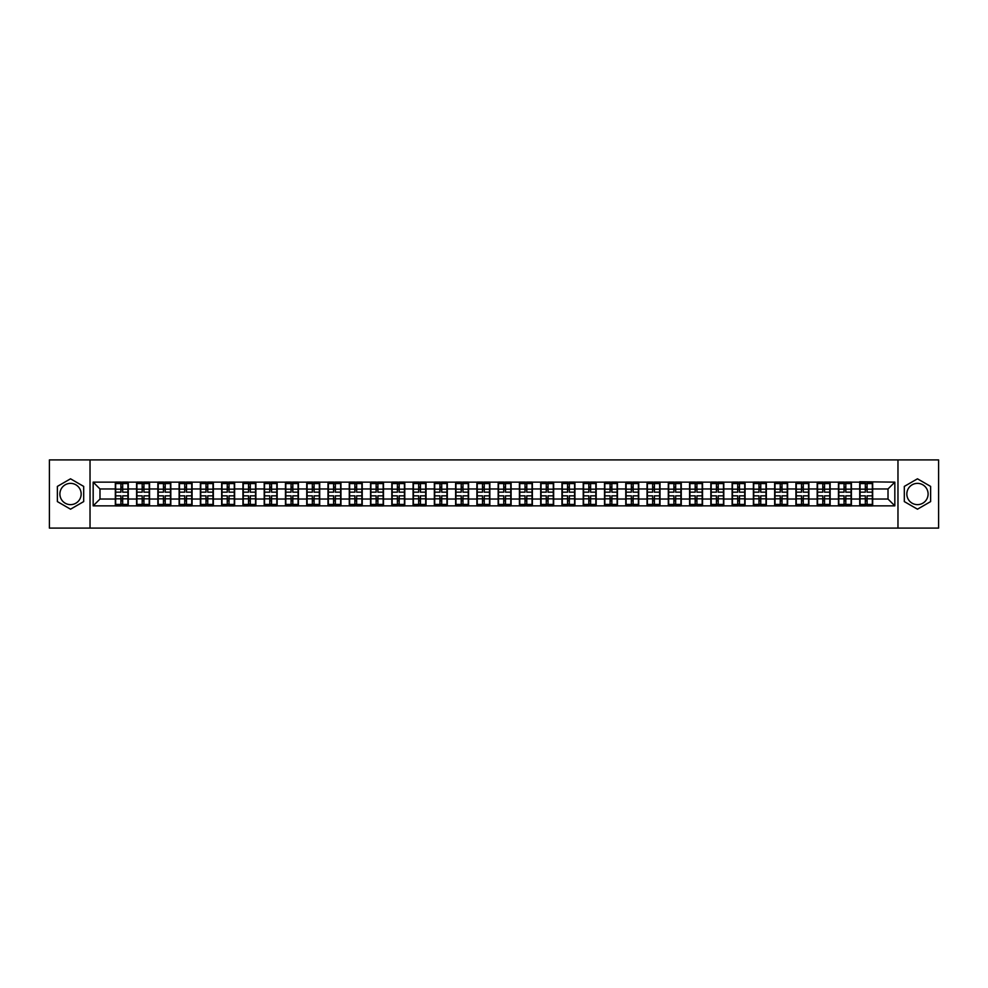 <?xml version="1.0" encoding="UTF-8"?>
<svg xmlns="http://www.w3.org/2000/svg" width="988" height="988" viewBox="0 0 988 988"><rect width="100%" height="100%" fill="white"/><g stroke="black" fill="none" stroke-linecap="round" stroke-linejoin="round"><path stroke-width="1.48" d="M917.469 483.367A10.633 10.633 0 0 0 906.836 494A10.633 10.633 0 0 0 917.469 504.633A10.633 10.633 0 0 0 928.103 494A10.633 10.633 0 0 0 917.469 483.367M70.531 504.633A10.633 10.633 0 0 1 59.898 494A10.633 10.633 0 0 1 70.531 483.367A10.633 10.633 0 0 1 81.164 494A10.633 10.633 0 0 1 70.531 504.633M897.969 528.086L938.6 528.086L938.6 459.914L897.969 459.914L897.969 528.086L90.032 528.086L90.032 459.914L49.4 459.914L49.4 528.086L90.032 528.086M897.969 459.914L90.032 459.914M888.014 499.039L888.014 488.961L872.676 488.961L872.676 499.039L888.014 499.039L894.832 505.856L894.832 482.144L859.733 481.724L859.733 488.961L851.409 488.961L851.409 499.039L859.733 499.039L859.733 488.961M894.832 505.856L93.168 505.856L93.168 482.144L115.324 482.144L115.324 488.961L99.986 488.961L99.986 499.039L115.324 499.039L115.324 488.961M859.733 482.144L115.324 482.144M859.733 499.039L859.733 505.856M851.409 499.039L851.409 505.856M851.409 482.144L851.409 488.961M830.142 499.039L838.454 499.039L838.454 488.961L830.142 488.961L830.142 505.856M838.454 499.039L838.454 505.856M838.454 482.144L838.454 488.961M830.142 482.144L830.142 488.961M808.876 499.039L817.187 499.039L817.187 488.961L808.876 488.961L808.876 505.856M817.187 499.039L817.187 505.856M817.187 482.144L817.187 488.961M808.876 482.144L808.876 488.961M787.609 499.039L795.92 499.039L795.92 488.961L787.609 488.961L787.609 505.856M795.92 499.039L795.92 505.856M795.92 482.144L795.92 488.961M787.609 482.144L787.609 488.961M766.342 499.039L774.654 499.039L774.654 488.961L766.342 488.961L766.342 505.856M774.654 499.039L774.654 505.856M774.654 482.144L774.654 488.961M766.342 482.144L766.342 488.961M745.063 499.039L753.387 499.039L753.387 488.961L745.063 488.961L745.063 505.856M753.387 499.039L753.387 505.856M753.387 482.144L753.387 488.961M745.063 482.144L745.063 488.961M723.796 499.039L732.12 499.039L732.12 488.961L723.796 488.961L723.796 505.856M732.12 499.039L732.12 505.856M732.12 482.144L732.12 488.961M723.796 482.144L723.796 488.961M702.53 499.039L710.841 499.039L710.841 488.961L702.53 488.961L702.53 505.856M710.841 499.039L710.841 505.856M710.841 482.144L710.841 488.961M702.53 482.144L702.53 488.961M681.263 499.039L689.575 499.039L689.575 488.961L681.263 488.961L681.263 505.856M689.575 499.039L689.575 505.856M689.575 482.144L689.575 488.961M681.263 482.144L681.263 488.961M659.996 499.039L668.308 499.039L668.308 488.961L659.996 488.961L659.996 505.856M668.308 499.039L668.308 505.856M668.308 482.144L668.308 488.961M659.996 482.144L659.996 488.961M638.717 499.039L647.041 499.039L647.041 488.961L638.717 488.961L638.717 505.856M647.041 499.039L647.041 505.856M647.041 482.144L647.041 488.961M638.717 482.144L638.717 488.961M617.451 499.039L625.774 499.039L625.774 488.961L617.451 488.961L617.451 505.856M625.774 499.039L625.774 505.856M625.774 482.144L625.774 488.961M617.451 482.144L617.451 488.961M596.184 499.039L604.508 499.039L604.508 488.961L596.184 488.961L596.184 505.856M604.508 499.039L604.508 505.856M604.508 482.144L604.508 488.961M596.184 482.144L596.184 488.961M574.917 499.039L583.229 499.039L583.229 488.961L574.917 488.961L574.917 505.856M583.229 499.039L583.229 505.856M583.229 482.144L583.229 488.961M574.917 482.144L574.917 488.961M553.651 499.039L561.962 499.039L561.962 488.961L553.651 488.961L553.651 505.856M561.962 499.039L561.962 505.856M561.962 482.144L561.962 488.961M553.651 482.144L553.651 488.961M532.384 499.039L540.695 499.039L540.695 488.961L532.384 488.961L532.384 505.856M540.695 499.039L540.695 505.856M540.695 482.144L540.695 488.961M532.384 482.144L532.384 488.961M511.105 499.039L519.429 499.039L519.429 488.961L511.105 488.961L511.105 505.856M519.429 499.039L519.429 505.856M519.429 482.144L519.429 488.961M511.105 482.144L511.105 488.961M489.838 499.039L498.162 499.039L498.162 488.961L489.838 488.961L489.838 505.856M498.162 499.039L498.162 505.856M498.162 482.144L498.162 488.961M489.838 482.144L489.838 488.961M468.571 499.039L476.895 499.039L476.895 488.961L468.571 488.961L468.571 505.856M476.895 499.039L476.895 505.856M476.895 482.144L476.895 488.961M468.571 482.144L468.571 488.961M447.305 499.039L455.616 499.039L455.616 488.961L447.305 488.961L447.305 505.856M455.616 499.039L455.616 505.856M455.616 482.144L455.616 488.961M447.305 482.144L447.305 488.961M426.038 499.039L434.35 499.039L434.35 488.961L426.038 488.961L426.038 505.856M434.35 499.039L434.35 505.856M434.35 482.144L434.35 488.961M426.038 482.144L426.038 488.961M404.771 499.039L413.083 499.039L413.083 488.961L404.771 488.961L404.771 505.856M413.083 499.039L413.083 505.856M413.083 482.144L413.083 488.961M404.771 482.144L404.771 488.961M383.492 499.039L391.816 499.039L391.816 488.961L383.492 488.961L383.492 505.856M391.816 499.039L391.816 505.856M391.816 482.144L391.816 488.961M383.492 482.144L383.492 488.961M362.226 499.039L370.549 499.039L370.549 488.961L362.226 488.961L362.226 505.856M370.549 499.039L370.549 505.856M370.549 482.144L370.549 488.961M362.226 482.144L362.226 488.961M340.959 499.039L349.283 499.039L349.283 488.961L340.959 488.961L340.959 505.856M349.283 499.039L349.283 505.856M349.283 482.144L349.283 488.961M340.959 482.144L340.959 488.961M319.692 499.039L328.004 499.039L328.004 488.961L319.692 488.961L319.692 505.856M328.004 499.039L328.004 505.856M328.004 482.144L328.004 488.961M319.692 482.144L319.692 488.961M298.425 499.039L306.737 499.039L306.737 488.961L298.425 488.961L298.425 505.856M306.737 499.039L306.737 505.856M306.737 482.144L306.737 488.961M298.425 482.144L298.425 488.961M277.159 499.039L285.47 499.039L285.47 488.961L277.159 488.961L277.159 505.856M285.47 499.039L285.47 505.856M285.47 482.144L285.47 488.961M277.159 482.144L277.159 488.961M255.88 499.039L264.204 499.039L264.204 488.961L255.88 488.961L255.88 505.856M264.204 499.039L264.204 505.856M264.204 482.144L264.204 488.961M255.88 482.144L255.88 488.961M234.613 499.039L242.937 499.039L242.937 488.961L234.613 488.961L234.613 505.856M242.937 499.039L242.937 505.856M242.937 482.144L242.937 488.961M234.613 482.144L234.613 488.961M213.346 499.039L221.658 499.039L221.658 488.961L213.346 488.961L213.346 505.856M221.658 499.039L221.658 505.856M221.658 482.144L221.658 488.961M213.346 482.144L213.346 488.961M192.08 499.039L200.391 499.039L200.391 488.961L192.08 488.961L192.08 505.856M200.391 499.039L200.391 505.856M200.391 482.144L200.391 488.961M192.08 482.144L192.08 488.961M170.813 499.039L179.124 499.039L179.124 488.961L170.813 488.961L170.813 505.856M179.124 499.039L179.124 505.856M179.124 482.144L179.124 488.961M170.813 482.144L170.813 488.961M149.546 499.039L157.858 499.039L157.858 488.961L149.546 488.961L149.546 505.856M157.858 499.039L157.858 505.856M157.858 482.144L157.858 488.961M149.546 482.144L149.546 488.961M128.267 499.039L136.591 499.039L136.591 488.961L128.267 488.961L128.267 505.856M136.591 499.039L136.591 505.856M136.591 482.144L136.591 488.961M128.267 482.144L128.267 488.961M115.324 499.039L115.324 505.856M99.986 499.039L93.168 505.856M93.168 482.144L99.986 488.961M872.676 499.039L872.676 505.856M872.676 482.144L872.676 488.961M894.832 482.144L888.014 488.961M70.531 478.81L57.378 486.405L57.378 501.595L70.531 509.191L83.684 501.595L83.684 486.405L70.531 478.81M904.316 501.595L917.469 509.191L930.622 501.595L930.622 486.405L917.469 478.81L904.316 486.405L904.316 501.595M115.658 489.171L120.907 489.171L120.907 482.07L115.658 482.07L115.658 495.84L120.907 495.84L120.907 498.829L122.685 498.817L122.685 495.84L127.934 495.84L127.934 482.07L122.685 482.07L122.685 483.564L127.934 483.564M120.907 487.195L122.685 487.195M122.685 483.774L120.907 483.774M115.658 492.16L120.907 492.16L120.907 489.171L122.685 489.184L122.685 492.16L127.934 492.16M115.658 483.564L120.907 483.564M120.907 504.226L122.685 504.226M120.907 500.805L122.685 500.805M115.658 505.93L120.907 505.93L120.907 504.436L115.658 504.436L115.658 505.93M115.658 495.84L115.658 498.829L120.907 498.829L120.907 504.436M115.658 498.829L115.658 504.436M127.934 495.84L127.934 505.93L122.685 505.93L122.685 504.436L127.934 504.436M127.934 498.829L122.685 498.829L122.685 504.436M127.934 489.171L122.685 489.171L122.685 483.564M136.924 489.171L142.173 489.171L142.173 482.07L136.924 482.07L136.924 495.84L142.173 495.84L142.173 498.829L143.952 498.817L143.952 495.84L149.2 495.84L149.2 482.07L143.952 482.07L143.952 483.564L149.2 483.564M142.173 487.195L143.952 487.195M143.952 483.774L142.173 483.774M136.924 492.16L142.173 492.16L142.173 489.171L143.952 489.184L143.952 492.16L149.2 492.16M136.924 483.564L142.173 483.564M142.173 504.226L143.952 504.226M142.173 500.805L143.952 500.805M136.924 505.93L142.173 505.93L142.173 504.436L136.924 504.436L136.924 505.93M136.924 495.84L136.924 498.829L142.173 498.829L142.173 504.436M136.924 498.829L136.924 504.436M149.2 495.84L149.2 505.93L143.952 505.93L143.952 504.436L149.2 504.436M149.2 498.829L143.952 498.829L143.952 504.436M149.2 489.171L143.952 489.171L143.952 483.564M158.204 489.171L163.452 489.171L163.452 482.07L158.204 482.07L158.204 495.84L163.452 495.84L163.452 498.829L165.218 498.817L165.218 495.84L170.467 495.84L170.467 482.07L165.218 482.07L165.218 483.564L170.467 483.564M163.452 487.195L165.218 487.195M165.218 483.774L163.452 483.774M158.204 492.16L163.452 492.16L163.452 489.171L165.218 489.184L165.218 492.16L170.467 492.16M158.204 483.564L163.452 483.564M163.452 504.226L165.218 504.226M163.452 500.805L165.218 500.805M158.204 505.93L163.452 505.93L163.452 504.436L158.204 504.436L158.204 505.93M158.204 495.84L158.204 498.829L163.452 498.829L163.452 504.436M158.204 498.829L158.204 504.436M170.467 495.84L170.467 505.93L165.218 505.93L165.218 504.436L170.467 504.436M170.467 498.829L165.218 498.829L165.218 504.436M170.467 489.171L165.218 489.171L165.218 483.564M179.47 489.171L184.719 489.171L184.719 482.07L179.47 482.07L179.47 495.84L184.719 495.84L184.719 498.829L186.485 498.817L186.485 495.84L191.734 495.84L191.734 482.07L186.485 482.07L186.485 483.564L191.734 483.564M184.719 487.195L186.485 487.195M186.485 483.774L184.719 483.774M179.47 492.16L184.719 492.16L184.719 489.171L186.485 489.184L186.485 492.16L191.734 492.16M179.47 483.564L184.719 483.564M184.719 504.226L186.485 504.226M184.719 500.805L186.485 500.805M179.47 505.93L184.719 505.93L184.719 504.436L179.47 504.436L179.47 505.93M179.47 495.84L179.47 498.829L184.719 498.829L184.719 504.436M179.47 498.829L179.47 504.436M191.734 495.84L191.734 505.93L186.485 505.93L186.485 504.436L191.734 504.436M191.734 498.829L186.485 498.829L186.485 504.436M191.734 489.171L186.485 489.171L186.485 483.564M200.737 489.171L205.986 489.171L205.986 482.07L200.737 482.07L200.737 495.84L205.986 495.84L205.986 498.829L207.752 498.817L207.752 495.84L213 495.84L213 482.07L207.752 482.07L207.752 483.564L213 483.564M205.986 487.195L207.752 487.195M207.752 483.774L205.986 483.774M200.737 492.16L205.986 492.16L205.986 489.171L207.752 489.184L207.752 492.16L213 492.16M200.737 483.564L205.986 483.564M205.986 504.226L207.752 504.226M205.986 500.805L207.752 500.805M200.737 505.93L205.986 505.93L205.986 504.436L200.737 504.436L200.737 505.93M200.737 495.84L200.737 498.829L205.986 498.829L205.986 504.436M200.737 498.829L200.737 504.436M213 495.84L213 505.93L207.752 505.93L207.752 504.436L213 504.436M213 498.829L207.752 498.829L207.752 504.436M213 489.171L207.752 489.171L207.752 483.564M222.004 489.171L227.252 489.171L227.252 482.07L222.004 482.07L222.004 495.84L227.252 495.84L227.252 498.829L229.031 498.817L229.031 495.84L234.28 495.84L234.28 482.07L229.031 482.07L229.031 483.564L234.28 483.564M227.252 487.195L229.031 487.195M229.031 483.774L227.252 483.774M222.004 492.16L227.252 492.16L227.252 489.171L229.031 489.184L229.031 492.16L234.28 492.16M222.004 483.564L227.252 483.564M227.252 504.226L229.031 504.226M227.252 500.805L229.031 500.805M222.004 505.93L227.252 505.93L227.252 504.436L222.004 504.436L222.004 505.93M222.004 495.84L222.004 498.829L227.252 498.829L227.252 504.436M222.004 498.829L222.004 504.436M234.28 495.84L234.28 505.93L229.031 505.93L229.031 504.436L234.28 504.436M234.28 498.829L229.031 498.829L229.031 504.436M234.28 489.171L229.031 489.171L229.031 483.564M243.27 489.171L248.519 489.171L248.519 482.07L243.27 482.07L243.27 495.84L248.519 495.84L248.519 498.829L250.297 498.817L250.297 495.84L255.546 495.84L255.546 482.07L250.297 482.07L250.297 483.564L255.546 483.564M248.519 487.195L250.297 487.195M250.297 483.774L248.519 483.774M243.27 492.16L248.519 492.16L248.519 489.171L250.297 489.184L250.297 492.16L255.546 492.16M243.27 483.564L248.519 483.564M248.519 504.226L250.297 504.226M248.519 500.805L250.297 500.805M243.27 505.93L248.519 505.93L248.519 504.436L243.27 504.436L243.27 505.93M243.27 495.84L243.27 498.829L248.519 498.829L248.519 504.436M243.27 498.829L243.27 504.436M255.546 495.84L255.546 505.93L250.297 505.93L250.297 504.436L255.546 504.436M255.546 498.829L250.297 498.829L250.297 504.436M255.546 489.171L250.297 489.171L250.297 483.564M264.537 489.171L269.786 489.171L269.786 482.07L264.537 482.07L264.537 495.84L269.786 495.84L269.786 498.829L271.564 498.817L271.564 495.84L276.813 495.84L276.813 482.07L271.564 482.07L271.564 483.564L276.813 483.564M269.786 487.195L271.564 487.195M271.564 483.774L269.786 483.774M264.537 492.16L269.786 492.16L269.786 489.171L271.564 489.184L271.564 492.16L276.813 492.16M264.537 483.564L269.786 483.564M269.786 504.226L271.564 504.226M269.786 500.805L271.564 500.805M264.537 505.93L269.786 505.93L269.786 504.436L264.537 504.436L264.537 505.93M264.537 495.84L264.537 498.829L269.786 498.829L269.786 504.436M264.537 498.829L264.537 504.436M276.813 495.84L276.813 505.93L271.564 505.93L271.564 504.436L276.813 504.436M276.813 498.829L271.564 498.829L271.564 504.436M276.813 489.171L271.564 489.171L271.564 483.564M285.816 489.171L291.065 489.171L291.065 482.07L285.816 482.07L285.816 495.84L291.065 495.84L291.065 498.829L292.831 498.817L292.831 495.84L298.08 495.84L298.08 482.07L292.831 482.07L292.831 483.564L298.08 483.564M291.065 487.195L292.831 487.195M292.831 483.774L291.065 483.774M285.816 492.16L291.065 492.16L291.065 489.171L292.831 489.184L292.831 492.16L298.08 492.16M285.816 483.564L291.065 483.564M291.065 504.226L292.831 504.226M291.065 500.805L292.831 500.805M285.816 505.93L291.065 505.93L291.065 504.436L285.816 504.436L285.816 505.93M285.816 495.84L285.816 498.829L291.065 498.829L291.065 504.436M285.816 498.829L285.816 504.436M298.08 495.84L298.08 505.93L292.831 505.93L292.831 504.436L298.08 504.436M298.08 498.829L292.831 498.829L292.831 504.436M298.08 489.171L292.831 489.171L292.831 483.564M307.083 489.171L312.332 489.171L312.332 482.07L307.083 482.07L307.083 495.84L312.332 495.84L312.332 498.829L314.098 498.817L314.098 495.84L319.346 495.84L319.346 482.07L314.098 482.07L314.098 483.564L319.346 483.564M312.332 487.195L314.098 487.195M314.098 483.774L312.332 483.774M307.083 492.16L312.332 492.16L312.332 489.171L314.098 489.184L314.098 492.16L319.346 492.16M307.083 483.564L312.332 483.564M312.332 504.226L314.098 504.226M312.332 500.805L314.098 500.805M307.083 505.93L312.332 505.93L312.332 504.436L307.083 504.436L307.083 505.93M307.083 495.84L307.083 498.829L312.332 498.829L312.332 504.436M307.083 498.829L307.083 504.436M319.346 495.84L319.346 505.93L314.098 505.93L314.098 504.436L319.346 504.436M319.346 498.829L314.098 498.829L314.098 504.436M319.346 489.171L314.098 489.171L314.098 483.564M328.349 489.171L333.598 489.171L333.598 482.07L328.349 482.07L328.349 495.84L333.598 495.84L333.598 498.829L335.364 498.817L335.364 495.84L340.613 495.84L340.613 482.07L335.364 482.07L335.364 483.564L340.613 483.564M333.598 487.195L335.364 487.195M335.364 483.774L333.598 483.774M328.349 492.16L333.598 492.16L333.598 489.171L335.364 489.184L335.364 492.16L340.613 492.16M328.349 483.564L333.598 483.564M333.598 504.226L335.364 504.226M333.598 500.805L335.364 500.805M328.349 505.93L333.598 505.93L333.598 504.436L328.349 504.436L328.349 505.93M328.349 495.84L328.349 498.829L333.598 498.829L333.598 504.436M328.349 498.829L328.349 504.436M340.613 495.84L340.613 505.93L335.364 505.93L335.364 504.436L340.613 504.436M340.613 498.829L335.364 498.829L335.364 504.436M340.613 489.171L335.364 489.171L335.364 483.564M349.616 489.171L354.865 489.171L354.865 482.07L349.616 482.07L349.616 495.84L354.865 495.84L354.865 498.829L356.643 498.817L356.643 495.84L361.892 495.84L361.892 482.07L356.643 482.07L356.643 483.564L361.892 483.564M354.865 487.195L356.643 487.195M356.643 483.774L354.865 483.774M349.616 492.16L354.865 492.16L354.865 489.171L356.643 489.184L356.643 492.16L361.892 492.16M349.616 483.564L354.865 483.564M354.865 504.226L356.643 504.226M354.865 500.805L356.643 500.805M349.616 505.93L354.865 505.93L354.865 504.436L349.616 504.436L349.616 505.93M349.616 495.84L349.616 498.829L354.865 498.829L354.865 504.436M349.616 498.829L349.616 504.436M361.892 495.84L361.892 505.93L356.643 505.93L356.643 504.436L361.892 504.436M361.892 498.829L356.643 498.829L356.643 504.436M361.892 489.171L356.643 489.171L356.643 483.564M370.883 489.171L376.132 489.171L376.132 482.07L370.883 482.07L370.883 495.84L376.132 495.84L376.132 498.829L377.91 498.817L377.91 495.84L383.159 495.84L383.159 482.07L377.91 482.07L377.91 483.564L383.159 483.564M376.132 487.195L377.91 487.195M377.91 483.774L376.132 483.774M370.883 492.16L376.132 492.16L376.132 489.171L377.91 489.184L377.91 492.16L383.159 492.16M370.883 483.564L376.132 483.564M376.132 504.226L377.91 504.226M376.132 500.805L377.91 500.805M370.883 505.93L376.132 505.93L376.132 504.436L370.883 504.436L370.883 505.93M370.883 495.84L370.883 498.829L376.132 498.829L376.132 504.436M370.883 498.829L370.883 504.436M383.159 495.84L383.159 505.93L377.91 505.93L377.91 504.436L383.159 504.436M383.159 498.829L377.91 498.829L377.91 504.436M383.159 489.171L377.91 489.171L377.91 483.564M392.15 489.171L397.398 489.171L397.398 482.07L392.15 482.07L392.15 495.84L397.398 495.84L397.398 498.829L399.177 498.817L399.177 495.84L404.425 495.84L404.425 482.07L399.177 482.07L399.177 483.564L404.425 483.564M397.398 487.195L399.177 487.195M399.177 483.774L397.398 483.774M392.15 492.16L397.398 492.16L397.398 489.171L399.177 489.184L399.177 492.16L404.425 492.16M392.15 483.564L397.398 483.564M397.398 504.226L399.177 504.226M397.398 500.805L399.177 500.805M392.15 505.93L397.398 505.93L397.398 504.436L392.15 504.436L392.15 505.93M392.15 495.84L392.15 498.829L397.398 498.829L397.398 504.436M392.15 498.829L392.15 504.436M404.425 495.84L404.425 505.93L399.177 505.93L399.177 504.436L404.425 504.436M404.425 498.829L399.177 498.829L399.177 504.436M404.425 489.171L399.177 489.171L399.177 483.564M413.429 489.171L418.677 489.171L418.677 482.07L413.429 482.07L413.429 495.84L418.677 495.84L418.677 498.829L420.443 498.817L420.443 495.84L425.692 495.84L425.692 482.07L420.443 482.07L420.443 483.564L425.692 483.564M418.677 487.195L420.443 487.195M420.443 483.774L418.677 483.774M413.429 492.16L418.677 492.16L418.677 489.171L420.443 489.184L420.443 492.16L425.692 492.16M413.429 483.564L418.677 483.564M418.677 504.226L420.443 504.226M418.677 500.805L420.443 500.805M413.429 505.93L418.677 505.93L418.677 504.436L413.429 504.436L413.429 505.93M413.429 495.84L413.429 498.829L418.677 498.829L418.677 504.436M413.429 498.829L413.429 504.436M425.692 495.84L425.692 505.93L420.443 505.93L420.443 504.436L425.692 504.436M425.692 498.829L420.443 498.829L420.443 504.436M425.692 489.171L420.443 489.171L420.443 483.564M434.695 489.171L439.944 489.171L439.944 482.07L434.695 482.07L434.695 495.84L439.944 495.84L439.944 498.829L441.71 498.817L441.71 495.84L446.959 495.84L446.959 482.07L441.71 482.07L441.71 483.564L446.959 483.564M439.944 487.195L441.71 487.195M441.71 483.774L439.944 483.774M434.695 492.16L439.944 492.16L439.944 489.171L441.71 489.184L441.71 492.16L446.959 492.16M434.695 483.564L439.944 483.564M439.944 504.226L441.71 504.226M439.944 500.805L441.71 500.805M434.695 505.93L439.944 505.93L439.944 504.436L434.695 504.436L434.695 505.93M434.695 495.84L434.695 498.829L439.944 498.829L439.944 504.436M434.695 498.829L434.695 504.436M446.959 495.84L446.959 505.93L441.71 505.93L441.71 504.436L446.959 504.436M446.959 498.829L441.71 498.829L441.71 504.436M446.959 489.171L441.71 489.171L441.71 483.564M455.962 489.171L461.211 489.171L461.211 482.07L455.962 482.07L455.962 495.84L461.211 495.84L461.211 498.829L462.989 498.817L462.989 495.84L468.238 495.84L468.238 482.07L462.989 482.07L462.989 483.564L468.238 483.564M461.211 487.195L462.989 487.195M462.989 483.774L461.211 483.774M455.962 492.16L461.211 492.16L461.211 489.171L462.989 489.184L462.989 492.16L468.238 492.16M455.962 483.564L461.211 483.564M461.211 504.226L462.989 504.226M461.211 500.805L462.989 500.805M455.962 505.93L461.211 505.93L461.211 504.436L455.962 504.436L455.962 505.93M455.962 495.84L455.962 498.829L461.211 498.829L461.211 504.436M455.962 498.829L455.962 504.436M468.238 495.84L468.238 505.93L462.989 505.93L462.989 504.436L468.238 504.436M468.238 498.829L462.989 498.829L462.989 504.436M468.238 489.171L462.989 489.171L462.989 483.564M477.229 489.171L482.477 489.171L482.477 482.07L477.229 482.07L477.229 495.84L482.477 495.84L482.477 498.829L484.256 498.817L484.256 495.84L489.505 495.84L489.505 482.07L484.256 482.07L484.256 483.564L489.505 483.564M482.477 487.195L484.256 487.195M484.256 483.774L482.477 483.774M477.229 492.16L482.477 492.16L482.477 489.171L484.256 489.184L484.256 492.16L489.505 492.16M477.229 483.564L482.477 483.564M482.477 504.226L484.256 504.226M482.477 500.805L484.256 500.805M477.229 505.93L482.477 505.93L482.477 504.436L477.229 504.436L477.229 505.93M477.229 495.84L477.229 498.829L482.477 498.829L482.477 504.436M477.229 498.829L477.229 504.436M489.505 495.84L489.505 505.93L484.256 505.93L484.256 504.436L489.505 504.436M489.505 498.829L484.256 498.829L484.256 504.436M489.505 489.171L484.256 489.171L484.256 483.564M498.495 489.171L503.744 489.171L503.744 482.07L498.495 482.07L498.495 495.84L503.744 495.84L503.744 498.829L505.523 498.817L505.523 495.84L510.771 495.84L510.771 482.07L505.523 482.07L505.523 483.564L510.771 483.564M503.744 487.195L505.523 487.195M505.523 483.774L503.744 483.774M498.495 492.16L503.744 492.16L503.744 489.171L505.523 489.184L505.523 492.16L510.771 492.16M498.495 483.564L503.744 483.564M503.744 504.226L505.523 504.226M503.744 500.805L505.523 500.805M498.495 505.93L503.744 505.93L503.744 504.436L498.495 504.436L498.495 505.93M498.495 495.84L498.495 498.829L503.744 498.829L503.744 504.436M498.495 498.829L498.495 504.436M510.771 495.84L510.771 505.93L505.523 505.93L505.523 504.436L510.771 504.436M510.771 498.829L505.523 498.829L505.523 504.436M510.771 489.171L505.523 489.171L505.523 483.564M519.762 489.171L525.011 489.171L525.011 482.07L519.762 482.07L519.762 495.84L525.011 495.84L525.011 498.829L526.789 498.817L526.789 495.84L532.038 495.84L532.038 482.07L526.789 482.07L526.789 483.564L532.038 483.564M525.011 487.195L526.789 487.195M526.789 483.774L525.011 483.774M519.762 492.16L525.011 492.16L525.011 489.171L526.789 489.184L526.789 492.16L532.038 492.16M519.762 483.564L525.011 483.564M525.011 504.226L526.789 504.226M525.011 500.805L526.789 500.805M519.762 505.93L525.011 505.93L525.011 504.436L519.762 504.436L519.762 505.93M519.762 495.84L519.762 498.829L525.011 498.829L525.011 504.436M519.762 498.829L519.762 504.436M532.038 495.84L532.038 505.93L526.789 505.93L526.789 504.436L532.038 504.436M532.038 498.829L526.789 498.829L526.789 504.436M532.038 489.171L526.789 489.171L526.789 483.564M541.041 489.171L546.29 489.171L546.29 482.07L541.041 482.07L541.041 495.84L546.29 495.84L546.29 498.829L548.056 498.817L548.056 495.84L553.305 495.84L553.305 482.07L548.056 482.07L548.056 483.564L553.305 483.564M546.29 487.195L548.056 487.195M548.056 483.774L546.29 483.774M541.041 492.16L546.29 492.16L546.29 489.171L548.056 489.184L548.056 492.16L553.305 492.16M541.041 483.564L546.29 483.564M546.29 504.226L548.056 504.226M546.29 500.805L548.056 500.805M541.041 505.93L546.29 505.93L546.29 504.436L541.041 504.436L541.041 505.93M541.041 495.84L541.041 498.829L546.29 498.829L546.29 504.436M541.041 498.829L541.041 504.436M553.305 495.84L553.305 505.93L548.056 505.93L548.056 504.436L553.305 504.436M553.305 498.829L548.056 498.829L548.056 504.436M553.305 489.171L548.056 489.171L548.056 483.564M562.308 489.171L567.557 489.171L567.557 482.07L562.308 482.07L562.308 495.84L567.557 495.84L567.557 498.829L569.323 498.817L569.323 495.84L574.571 495.84L574.571 482.07L569.323 482.07L569.323 483.564L574.571 483.564M567.557 487.195L569.323 487.195M569.323 483.774L567.557 483.774M562.308 492.16L567.557 492.16L567.557 489.171L569.323 489.184L569.323 492.16L574.571 492.16M562.308 483.564L567.557 483.564M567.557 504.226L569.323 504.226M567.557 500.805L569.323 500.805M562.308 505.93L567.557 505.93L567.557 504.436L562.308 504.436L562.308 505.93M562.308 495.84L562.308 498.829L567.557 498.829L567.557 504.436M562.308 498.829L562.308 504.436M574.571 495.84L574.571 505.93L569.323 505.93L569.323 504.436L574.571 504.436M574.571 498.829L569.323 498.829L569.323 504.436M574.571 489.171L569.323 489.171L569.323 483.564M583.575 489.171L588.823 489.171L588.823 482.07L583.575 482.07L583.575 495.84L588.823 495.84L588.823 498.829L590.602 498.817L590.602 495.84L595.85 495.84L595.85 482.07L590.602 482.07L590.602 483.564L595.85 483.564M588.823 487.195L590.602 487.195M590.602 483.774L588.823 483.774M583.575 492.16L588.823 492.16L588.823 489.171L590.602 489.184L590.602 492.16L595.85 492.16M583.575 483.564L588.823 483.564M588.823 504.226L590.602 504.226M588.823 500.805L590.602 500.805M583.575 505.93L588.823 505.93L588.823 504.436L583.575 504.436L583.575 505.93M583.575 495.84L583.575 498.829L588.823 498.829L588.823 504.436M583.575 498.829L583.575 504.436M595.85 495.84L595.85 505.93L590.602 505.93L590.602 504.436L595.85 504.436M595.85 498.829L590.602 498.829L590.602 504.436M595.85 489.171L590.602 489.171L590.602 483.564M604.841 489.171L610.09 489.171L610.09 482.07L604.841 482.07L604.841 495.84L610.09 495.84L610.09 498.829L611.868 498.817L611.868 495.84L617.117 495.84L617.117 482.07L611.868 482.07L611.868 483.564L617.117 483.564M610.09 487.195L611.868 487.195M611.868 483.774L610.09 483.774M604.841 492.16L610.09 492.16L610.09 489.171L611.868 489.184L611.868 492.16L617.117 492.16M604.841 483.564L610.09 483.564M610.09 504.226L611.868 504.226M610.09 500.805L611.868 500.805M604.841 505.93L610.09 505.93L610.09 504.436L604.841 504.436L604.841 505.93M604.841 495.84L604.841 498.829L610.09 498.829L610.09 504.436M604.841 498.829L604.841 504.436M617.117 495.84L617.117 505.93L611.868 505.93L611.868 504.436L617.117 504.436M617.117 498.829L611.868 498.829L611.868 504.436M617.117 489.171L611.868 489.171L611.868 483.564M626.108 489.171L631.357 489.171L631.357 482.07L626.108 482.07L626.108 495.84L631.357 495.84L631.357 498.829L633.135 498.817L633.135 495.84L638.384 495.84L638.384 482.07L633.135 482.07L633.135 483.564L638.384 483.564M631.357 487.195L633.135 487.195M633.135 483.774L631.357 483.774M626.108 492.16L631.357 492.16L631.357 489.171L633.135 489.184L633.135 492.16L638.384 492.16M626.108 483.564L631.357 483.564M631.357 504.226L633.135 504.226M631.357 500.805L633.135 500.805M626.108 505.93L631.357 505.93L631.357 504.436L626.108 504.436L626.108 505.93M626.108 495.84L626.108 498.829L631.357 498.829L631.357 504.436M626.108 498.829L626.108 504.436M638.384 495.84L638.384 505.93L633.135 505.93L633.135 504.436L638.384 504.436M638.384 498.829L633.135 498.829L633.135 504.436M638.384 489.171L633.135 489.171L633.135 483.564M647.387 489.171L652.636 489.171L652.636 482.07L647.387 482.07L647.387 495.84L652.636 495.84L652.636 498.829L654.402 498.817L654.402 495.84L659.651 495.84L659.651 482.07L654.402 482.07L654.402 483.564L659.651 483.564M652.636 487.195L654.402 487.195M654.402 483.774L652.636 483.774M647.387 492.16L652.636 492.16L652.636 489.171L654.402 489.184L654.402 492.16L659.651 492.16M647.387 483.564L652.636 483.564M652.636 504.226L654.402 504.226M652.636 500.805L654.402 500.805M647.387 505.93L652.636 505.93L652.636 504.436L647.387 504.436L647.387 505.93M647.387 495.84L647.387 498.829L652.636 498.829L652.636 504.436M647.387 498.829L647.387 504.436M659.651 495.84L659.651 505.93L654.402 505.93L654.402 504.436L659.651 504.436M659.651 498.829L654.402 498.829L654.402 504.436M659.651 489.171L654.402 489.171L654.402 483.564M668.654 489.171L673.902 489.171L673.902 482.07L668.654 482.07L668.654 495.84L673.902 495.84L673.902 498.829L675.669 498.817L675.669 495.84L680.917 495.84L680.917 482.07L675.669 482.07L675.669 483.564L680.917 483.564M673.902 487.195L675.669 487.195M675.669 483.774L673.902 483.774M668.654 492.16L673.902 492.16L673.902 489.171L675.669 489.184L675.669 492.16L680.917 492.16M668.654 483.564L673.902 483.564M673.902 504.226L675.669 504.226M673.902 500.805L675.669 500.805M668.654 505.93L673.902 505.93L673.902 504.436L668.654 504.436L668.654 505.93M668.654 495.84L668.654 498.829L673.902 498.829L673.902 504.436M668.654 498.829L668.654 504.436M680.917 495.84L680.917 505.93L675.669 505.93L675.669 504.436L680.917 504.436M680.917 498.829L675.669 498.829L675.669 504.436M680.917 489.171L675.669 489.171L675.669 483.564M689.92 489.171L695.169 489.171L695.169 482.07L689.92 482.07L689.92 495.84L695.169 495.84L695.169 498.829L696.935 498.817L696.935 495.84L702.184 495.84L702.184 482.07L696.935 482.07L696.935 483.564L702.184 483.564M695.169 487.195L696.935 487.195M696.935 483.774L695.169 483.774M689.92 492.16L695.169 492.16L695.169 489.171L696.935 489.184L696.935 492.16L702.184 492.16M689.92 483.564L695.169 483.564M695.169 504.226L696.935 504.226M695.169 500.805L696.935 500.805M689.92 505.93L695.169 505.93L695.169 504.436L689.92 504.436L689.92 505.93M689.92 495.84L689.92 498.829L695.169 498.829L695.169 504.436M689.92 498.829L689.92 504.436M702.184 495.84L702.184 505.93L696.935 505.93L696.935 504.436L702.184 504.436M702.184 498.829L696.935 498.829L696.935 504.436M702.184 489.171L696.935 489.171L696.935 483.564M711.187 489.171L716.436 489.171L716.436 482.07L711.187 482.07L711.187 495.84L716.436 495.84L716.436 498.829L718.214 498.817L718.214 495.84L723.463 495.84L723.463 482.07L718.214 482.07L718.214 483.564L723.463 483.564M716.436 487.195L718.214 487.195M718.214 483.774L716.436 483.774M711.187 492.16L716.436 492.16L716.436 489.171L718.214 489.184L718.214 492.16L723.463 492.16M711.187 483.564L716.436 483.564M716.436 504.226L718.214 504.226M716.436 500.805L718.214 500.805M711.187 505.93L716.436 505.93L716.436 504.436L711.187 504.436L711.187 505.93M711.187 495.84L711.187 498.829L716.436 498.829L716.436 504.436M711.187 498.829L711.187 504.436M723.463 495.84L723.463 505.93L718.214 505.93L718.214 504.436L723.463 504.436M723.463 498.829L718.214 498.829L718.214 504.436M723.463 489.171L718.214 489.171L718.214 483.564M732.454 489.171L737.703 489.171L737.703 482.07L732.454 482.07L732.454 495.84L737.703 495.84L737.703 498.829L739.481 498.817L739.481 495.84L744.73 495.84L744.73 482.07L739.481 482.07L739.481 483.564L744.73 483.564M737.703 487.195L739.481 487.195M739.481 483.774L737.703 483.774M732.454 492.16L737.703 492.16L737.703 489.171L739.481 489.184L739.481 492.16L744.73 492.16M732.454 483.564L737.703 483.564M737.703 504.226L739.481 504.226M737.703 500.805L739.481 500.805M732.454 505.93L737.703 505.93L737.703 504.436L732.454 504.436L732.454 505.93M732.454 495.84L732.454 498.829L737.703 498.829L737.703 504.436M732.454 498.829L732.454 504.436M744.73 495.84L744.73 505.93L739.481 505.93L739.481 504.436L744.73 504.436M744.73 498.829L739.481 498.829L739.481 504.436M744.73 489.171L739.481 489.171L739.481 483.564M753.721 489.171L758.969 489.171L758.969 482.07L753.721 482.07L753.721 495.84L758.969 495.84L758.969 498.829L760.748 498.817L760.748 495.84L765.996 495.84L765.996 482.07L760.748 482.07L760.748 483.564L765.996 483.564M758.969 487.195L760.748 487.195M760.748 483.774L758.969 483.774M753.721 492.16L758.969 492.16L758.969 489.171L760.748 489.184L760.748 492.16L765.996 492.16M753.721 483.564L758.969 483.564M758.969 504.226L760.748 504.226M758.969 500.805L760.748 500.805M753.721 505.93L758.969 505.93L758.969 504.436L753.721 504.436L753.721 505.93M753.721 495.84L753.721 498.829L758.969 498.829L758.969 504.436M753.721 498.829L753.721 504.436M765.996 495.84L765.996 505.93L760.748 505.93L760.748 504.436L765.996 504.436M765.996 498.829L760.748 498.829L760.748 504.436M765.996 489.171L760.748 489.171L760.748 483.564M775 489.171L780.248 489.171L780.248 482.07L775 482.07L775 495.84L780.248 495.84L780.248 498.829L782.014 498.817L782.014 495.84L787.263 495.84L787.263 482.07L782.014 482.07L782.014 483.564L787.263 483.564M780.248 487.195L782.014 487.195M782.014 483.774L780.248 483.774M775 492.16L780.248 492.16L780.248 489.171L782.014 489.184L782.014 492.16L787.263 492.16M775 483.564L780.248 483.564M780.248 504.226L782.014 504.226M780.248 500.805L782.014 500.805M775 505.93L780.248 505.93L780.248 504.436L775 504.436L775 505.93M775 495.84L775 498.829L780.248 498.829L780.248 504.436M775 498.829L775 504.436M787.263 495.84L787.263 505.93L782.014 505.93L782.014 504.436L787.263 504.436M787.263 498.829L782.014 498.829L782.014 504.436M787.263 489.171L782.014 489.171L782.014 483.564M796.266 489.171L801.515 489.171L801.515 482.07L796.266 482.07L796.266 495.84L801.515 495.84L801.515 498.829L803.281 498.817L803.281 495.84L808.53 495.84L808.53 482.07L803.281 482.07L803.281 483.564L808.53 483.564M801.515 487.195L803.281 487.195M803.281 483.774L801.515 483.774M796.266 492.16L801.515 492.16L801.515 489.171L803.281 489.184L803.281 492.16L808.53 492.16M796.266 483.564L801.515 483.564M801.515 504.226L803.281 504.226M801.515 500.805L803.281 500.805M796.266 505.93L801.515 505.93L801.515 504.436L796.266 504.436L796.266 505.93M796.266 495.84L796.266 498.829L801.515 498.829L801.515 504.436M796.266 498.829L796.266 504.436M808.53 495.84L808.53 505.93L803.281 505.93L803.281 504.436L808.53 504.436M808.53 498.829L803.281 498.829L803.281 504.436M808.53 489.171L803.281 489.171L803.281 483.564M817.533 489.171L822.782 489.171L822.782 482.07L817.533 482.07L817.533 495.84L822.782 495.84L822.782 498.829L824.548 498.817L824.548 495.84L829.797 495.84L829.797 482.07L824.548 482.07L824.548 483.564L829.797 483.564M822.782 487.195L824.548 487.195M824.548 483.774L822.782 483.774M817.533 492.16L822.782 492.16L822.782 489.171L824.548 489.184L824.548 492.16L829.797 492.16M817.533 483.564L822.782 483.564M822.782 504.226L824.548 504.226M822.782 500.805L824.548 500.805M817.533 505.93L822.782 505.93L822.782 504.436L817.533 504.436L817.533 505.93M817.533 495.84L817.533 498.829L822.782 498.829L822.782 504.436M817.533 498.829L817.533 504.436M829.797 495.84L829.797 505.93L824.548 505.93L824.548 504.436L829.797 504.436M829.797 498.829L824.548 498.829L824.548 504.436M829.797 489.171L824.548 489.171L824.548 483.564M838.8 489.171L844.048 489.171L844.048 482.07L838.8 482.07L838.8 495.84L844.048 495.84L844.048 498.829L845.827 498.817L845.827 495.84L851.076 495.84L851.076 482.07L845.827 482.07L845.827 483.564L851.076 483.564M844.048 487.195L845.827 487.195M845.827 483.774L844.048 483.774M838.8 492.16L844.048 492.16L844.048 489.171L845.827 489.184L845.827 492.16L851.076 492.16M838.8 483.564L844.048 483.564M844.048 504.226L845.827 504.226M844.048 500.805L845.827 500.805M838.8 505.93L844.048 505.93L844.048 504.436L838.8 504.436L838.8 505.93M838.8 495.84L838.8 498.829L844.048 498.829L844.048 504.436M838.8 498.829L838.8 504.436M851.076 495.84L851.076 505.93L845.827 505.93L845.827 504.436L851.076 504.436M851.076 498.829L845.827 498.829L845.827 504.436M851.076 489.171L845.827 489.171L845.827 483.564M860.066 489.171L865.315 489.171L865.315 482.07L860.066 482.07L860.066 495.84L865.315 495.84L865.315 498.829L867.094 498.817L867.094 495.84L872.342 495.84L872.342 482.07L867.094 482.07L867.094 483.564L872.342 483.564M865.315 487.195L867.094 487.195M867.094 483.774L865.315 483.774M860.066 492.16L865.315 492.16L865.315 489.171L867.094 489.184L867.094 492.16L872.342 492.16M860.066 483.564L865.315 483.564M865.315 504.226L867.094 504.226M865.315 500.805L867.094 500.805M860.066 505.93L865.315 505.93L865.315 504.436L860.066 504.436L860.066 505.93M860.066 495.84L860.066 498.829L865.315 498.829L865.315 504.436M860.066 498.829L860.066 504.436M872.342 495.84L872.342 505.93L867.094 505.93L867.094 504.436L872.342 504.436M872.342 498.829L867.094 498.829L867.094 504.436M872.342 489.171L867.094 489.171L867.094 483.564"/></g></svg>

